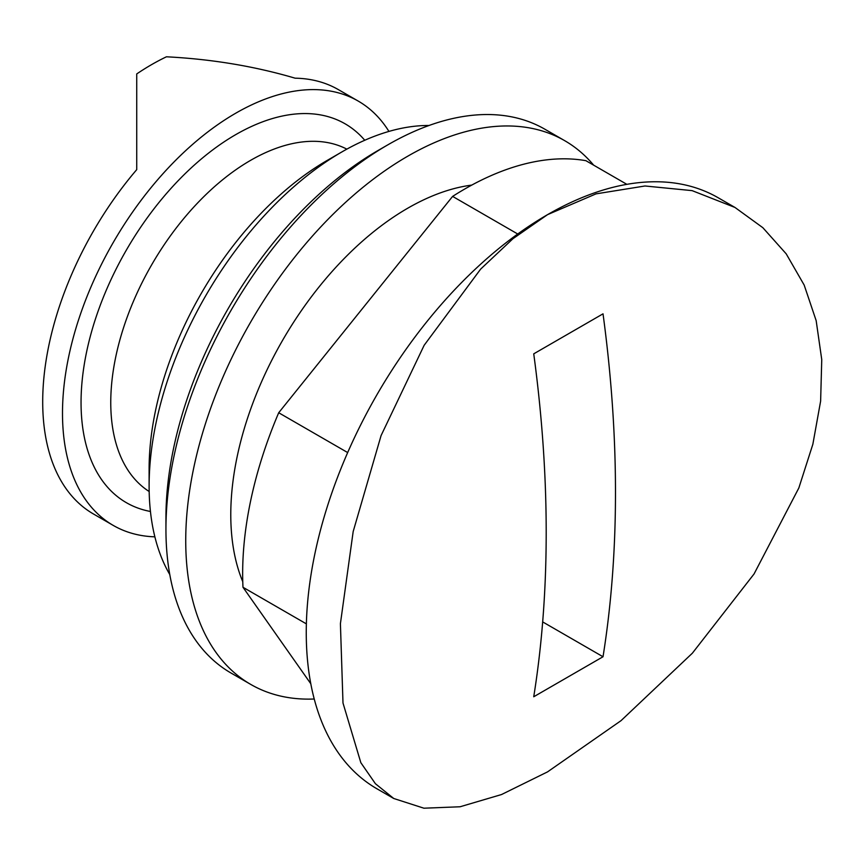 <?xml version="1.0" encoding="UTF-8"?>
<svg xmlns="http://www.w3.org/2000/svg" width="865" height="865" viewBox="0 0 865 865"><rect width="100%" height="100%" fill="white"/><g stroke="black" fill="none" stroke-linecap="round" stroke-linejoin="round"><path stroke-width="1.3" d="M517.735 234.004L452.611 196.398A313.93 181.25 -60 0 1 585.897 160.685L626.865 184.342M347.676 452.568L278.703 412.746A313.93 181.25 -60 0 0 242.978 587.27L310.805 683.75M306.372 623.87L242.978 587.27M452.611 196.398L278.703 412.746M393.737 798.492L376.935 788.783A341.232 197.015 -60 0 1 324.624 515.345A341.232 197.015 -60 0 1 547.545 214.65A341.232 197.015 -60 0 1 718.166 197.75L734.969 207.449L762.865 227.711L786.199 253.834L804.18 285.082L816.16 320.623L821.75 359.602L820.626 401.111L812.862 444.221L798.838 487.979L754.042 573.982L692.378 653.183L621.038 720.653L547.545 771.883L501.538 794.535L460.083 806.764L423.915 808.202L393.737 798.492L375.41 783.712L360.846 762.692L342.994 703.018L340.41 623.676L353.18 531.532L381.087 435.56L424.164 345.265L480.659 269.091L512.988 238.675L547.545 214.65L596.007 193.868L644.998 185.986L692.119 190.635L734.969 207.449M154.867 536.83A244.99 141.449 -60 0 1 113.239 525.412L93.442 513.972A244.99 141.449 -60 0 1 136.735 169.626L136.735 73.936A244.99 141.449 -60 0 1 166.437 56.798C211.73 59.112 254.624 66.248 295.127 78.185A244.99 141.449 -60 0 1 338.42 89.646L358.218 101.075A244.99 141.449 -60 0 1 388.926 131.415M113.239 525.412A244.99 141.449 -60 0 1 113.228 242.524A244.99 141.449 -60 0 1 358.218 101.075M242.773 581.712A250.234 144.477 -60 0 1 282.606 340.302A250.234 144.477 -60 0 1 471.749 185.099M314.233 699.007A313.93 181.25 -60 0 1 250.753 684.42A313.93 181.25 -60 0 1 250.753 321.921A313.93 181.25 -60 0 1 564.694 140.671A313.93 181.25 -60 0 1 593.66 165.172M250.753 684.42L230.955 672.992A313.93 181.25 -60 0 1 165.939 529.272A313.93 181.25 -60 0 1 387.92 144.79A313.93 181.25 -60 0 1 544.896 129.231L564.694 140.671M165.939 529.272L165.939 517.843A299.939 173.173 -60 0 1 378.027 150.499L387.92 144.79M169.778 574.544A272.983 157.614 -60 0 1 149.115 486.119A272.983 157.614 -60 0 1 342.14 151.786A272.983 157.614 -60 0 1 429.051 125.479M149.115 486.119L149.115 468.981A251.985 145.482 -60 0 1 327.294 160.36L342.14 151.786M533.737 696.758L603.024 656.751A1259.937 727.433 -120 0 0 603.024 313.833L533.737 353.839A1259.937 727.433 -120 0 1 533.737 696.758M542.669 621.903L603.024 656.751M149.169 491.515A197.739 114.169 -60 0 1 151.71 264.733A197.739 114.169 -60 0 1 346.843 149.137M150.445 511.475A218.737 126.29 -60 0 1 126.355 250.093A218.737 126.29 -60 0 1 364.76 140.26"/></g></svg>
